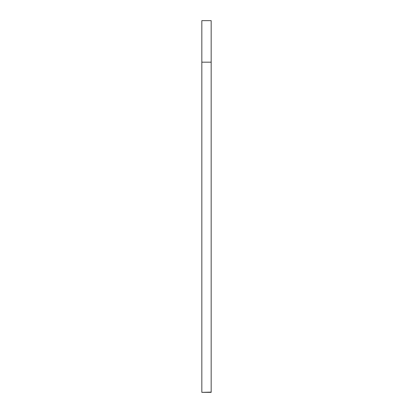<?xml version="1.0" encoding="UTF-8"?>
<svg xmlns="http://www.w3.org/2000/svg" width="413" height="413" viewBox="0 0 413 413"><rect width="100%" height="100%" fill="white"/><g stroke="black" fill="none" stroke-linecap="round" stroke-linejoin="round"><path stroke-width="0.62" d="M211.172 20.65L201.828 20.65L211.172 20.65L211.172 392.35L201.828 392.35L211.172 392.118M201.828 20.65L201.828 392.118M201.828 62.182L211.172 62.182"/></g></svg>
